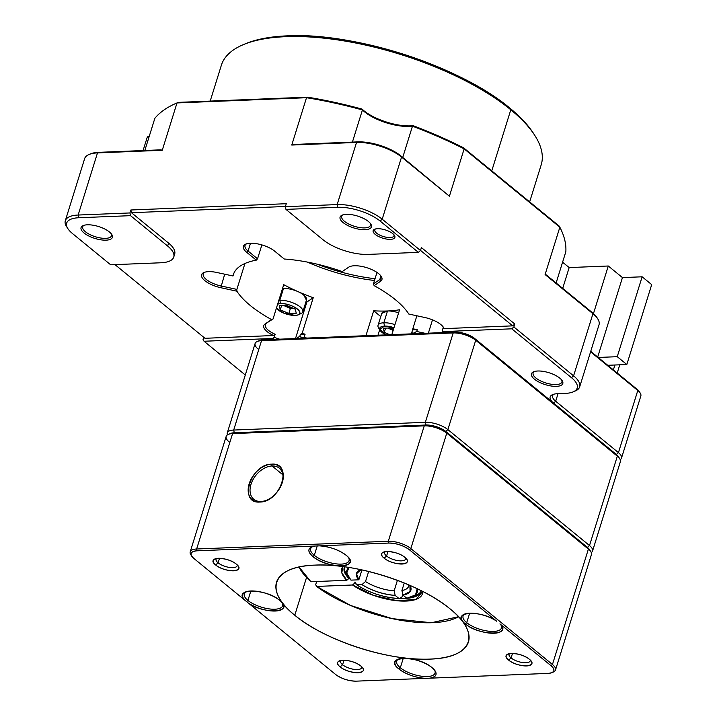 <?xml version="1.0" encoding="UTF-8"?>
<svg xmlns="http://www.w3.org/2000/svg" width="717" height="717" viewBox="0 0 717 717"><rect width="100%" height="100%" fill="white"/><g stroke="black" fill="none" stroke-linecap="round" stroke-linejoin="round"><path stroke-width="1.08" d="M529.648 201.898L541.201 164.82A167.491 63.553 -162.7 0 0 510.8 109.782L491.763 170.888L510.8 109.782A167.491 63.553 -162.7 0 0 285.59 36.684A167.491 63.553 -162.7 0 0 221.374 65.211L210.198 101.088M243.188 44.705A167.491 63.553 17.3 0 1 285.59 36.684L287.293 35.85A165.484 62.791 -162.7 0 0 245.402 43.773L243.188 44.705M510.8 109.782L509.796 108.07A165.484 62.791 -162.7 0 0 287.293 35.85L285.59 36.684A167.491 63.553 17.3 0 1 510.8 109.782A167.491 63.553 17.3 0 1 534.882 135.558L533.591 133.532A165.484 62.791 -162.7 0 0 509.796 108.07L510.8 109.782M287.293 35.85C354.503 32.113 460.87 66.636 509.796 108.07M317.317 264.214A93.793 35.59 -162.7 0 0 375.036 278.698A93.793 35.59 17.3 0 1 317.317 264.214M450.195 608.975A100.497 38.135 -162.7 0 0 347.709 567.255A100.497 38.135 -162.7 0 0 276.538 582.222A100.497 38.135 -162.7 0 0 294.777 615.249L306.535 577.499L294.777 615.249A100.497 38.135 -162.7 0 0 397.263 656.96A100.497 38.135 -162.7 0 0 468.434 641.993A100.497 38.135 -162.7 0 0 450.195 608.975C481.869 634.052 472.162 658.027 429.904 659.111C389.089 661.379 324.496 640.415 294.777 615.249C263.103 590.163 272.81 566.197 315.068 565.113C355.883 562.845 420.476 583.799 450.195 608.975M236.341 564.136C246.54 572.148 225.057 573.026 215.62 564.969C205.429 556.957 226.904 556.078 236.341 564.136A13.399 5.082 -162.7 0 0 214.939 558.928A13.399 5.082 -162.7 0 0 215.62 564.969L218.085 562.827A11.051 4.194 17.3 0 1 216.498 558.498A11.051 4.194 -162.7 0 0 216.077 559.197A11.051 4.194 -162.7 0 0 218.085 562.827L219.501 558.283L218.085 562.827A11.051 4.194 -162.7 0 0 229.35 567.416A11.051 4.194 -162.7 0 0 237.184 565.767A11.051 4.194 -162.7 0 0 237.228 564.942A11.051 4.194 17.3 0 1 230.336 567.55A11.051 4.194 17.3 0 1 218.085 562.827L215.62 564.969A13.399 5.082 -162.7 0 0 231.824 570.804A13.399 5.082 -162.7 0 0 238.268 566.197A13.399 5.082 -162.7 0 0 236.341 564.136M404.845 557.333C415.044 565.346 393.561 566.224 384.124 558.167C373.933 550.154 395.408 549.276 404.845 557.333A13.399 5.082 -162.7 0 0 383.443 552.126A13.399 5.082 -162.7 0 0 384.124 558.167L386.58 556.025A11.051 4.194 17.3 0 1 385.002 551.696A11.051 4.194 -162.7 0 0 384.581 552.395A11.051 4.194 -162.7 0 0 386.58 556.025L387.996 551.481L386.58 556.025A11.051 4.194 -162.7 0 0 397.854 560.613A11.051 4.194 -162.7 0 0 405.688 558.964A11.051 4.194 -162.7 0 0 405.732 558.131A11.051 4.194 17.3 0 1 398.84 560.739A11.051 4.194 17.3 0 1 386.58 556.025L384.124 558.167A13.399 5.082 -162.7 0 0 400.328 564.001A13.399 5.082 -162.7 0 0 406.772 559.394A13.399 5.082 -162.7 0 0 404.845 557.333M529.352 659.246C539.543 667.258 518.068 668.136 508.631 660.079C498.432 652.067 519.915 651.188 529.352 659.246A13.399 5.082 -162.7 0 0 507.941 654.038A13.399 5.082 -162.7 0 0 508.631 660.079L511.087 657.937A11.051 4.194 17.3 0 1 509.509 653.608A11.051 4.194 -162.7 0 0 509.079 654.307A11.051 4.194 -162.7 0 0 511.087 657.937L512.503 653.393L511.087 657.937A11.051 4.194 -162.7 0 0 522.361 662.526A11.051 4.194 -162.7 0 0 530.186 660.877A11.051 4.194 -162.7 0 0 530.23 660.043A11.051 4.194 17.3 0 1 523.338 662.651A11.051 4.194 17.3 0 1 511.087 657.937L508.631 660.079A13.399 5.082 -162.7 0 0 524.826 665.914A13.399 5.082 -162.7 0 0 531.279 661.307A13.399 5.082 -162.7 0 0 529.352 659.246M360.848 666.048C371.039 674.061 349.564 674.939 340.127 666.891C329.928 658.869 351.411 657.991 360.848 666.048A13.399 5.082 -162.7 0 0 339.437 660.841A13.399 5.082 -162.7 0 0 340.127 666.891L342.583 664.74A11.051 4.194 17.3 0 1 341.005 660.411A11.051 4.194 -162.7 0 0 340.575 661.11A11.051 4.194 -162.7 0 0 342.583 664.74L343.999 660.196L342.583 664.74A11.051 4.194 -162.7 0 0 353.857 669.328A11.051 4.194 -162.7 0 0 361.682 667.688A11.051 4.194 -162.7 0 0 361.727 666.855A11.051 4.194 17.3 0 1 354.834 669.463A11.051 4.194 17.3 0 1 342.583 664.74L340.127 666.891A13.399 5.082 -162.7 0 0 356.331 672.716A13.399 5.082 -162.7 0 0 362.775 668.11A13.399 5.082 -162.7 0 0 360.848 666.048M346.06 555.218C362.883 568.115 327.678 569.531 312.899 556.553C306.912 551.05 307.656 547.546 315.148 546.04L197.032 550.808C190.319 551.525 189.279 554.089 193.922 558.498L245.035 600.335C231.878 588.191 265.944 588.191 279.666 600.326C295.503 612.381 264.627 614.998 248.27 602.988L335.547 674.428C341.597 678.775 348.507 681.016 356.259 681.15L425.441 678.354C415.152 677.565 406.306 674.446 398.912 668.997C382.089 656.109 417.294 654.684 432.064 667.661C438.06 673.164 437.307 676.678 429.824 678.183L547.94 673.406C554.653 672.689 555.693 670.126 551.05 665.726L499.937 623.88C513.094 636.024 479.028 636.033 465.306 623.889C449.469 611.834 480.345 609.217 496.693 621.227L409.425 549.796C403.375 545.449 396.465 543.199 388.704 543.065L319.531 545.861C329.82 546.65 338.657 549.769 346.06 555.218A21.438 8.138 -162.7 0 0 319.531 545.861L315.148 546.04A21.438 8.138 -162.7 0 0 311.805 546.892A21.438 8.138 -162.7 0 0 312.899 556.553L314.306 555.334A20.103 7.627 17.3 0 1 312.594 546.596A20.103 7.627 -162.7 0 0 310.658 548.729A20.103 7.627 -162.7 0 0 314.306 555.334L317.272 545.825L314.306 555.334A20.103 7.627 -162.7 0 0 334.803 563.679A20.103 7.627 -162.7 0 0 349.036 560.685A20.103 7.627 -162.7 0 0 348.659 557.826A20.103 7.627 17.3 0 1 337.976 564.037A20.103 7.627 17.3 0 1 314.306 555.334L312.899 556.553A21.438 8.138 -162.7 0 0 338.827 565.883A21.438 8.138 -162.7 0 0 349.143 558.516A21.438 8.138 -162.7 0 0 346.06 555.218M424.258 425.853L425.961 425.02L234.28 432.754L232.577 433.597L424.258 425.853A16.751 6.354 17.3 0 1 446.772 433.167L588.397 549.088A16.751 6.354 17.3 0 1 590.808 551.669L589.517 549.643A14.743 5.593 -162.7 0 0 587.402 547.376L588.397 549.088L587.402 547.376L445.777 431.455L446.772 433.167L445.777 431.455A14.743 5.593 -162.7 0 0 425.961 425.02L424.258 425.853L388.309 541.254A16.751 6.354 17.3 0 1 410.832 548.568L446.772 433.167A16.751 6.354 -162.7 0 0 424.258 425.853L232.577 433.597L234.28 432.754A14.743 5.593 -162.7 0 0 230.551 433.462L228.338 434.394A16.751 6.354 17.3 0 1 232.577 433.597L196.637 548.998L388.309 541.254L424.258 425.853M229.198 441.95A16.751 6.354 17.3 0 1 228.338 434.394M271.653 464.159C293.405 462.124 280.885 502.339 259.859 502.034C238.107 504.069 250.636 463.845 271.653 464.159A21.438 14.457 -50.7 0 0 249.184 483.76A21.438 14.457 -50.7 0 0 259.859 502.034L260.997 501.479A20.103 13.551 129.3 0 1 250.986 484.351A20.103 13.551 129.3 0 1 272.057 465.969L271.653 464.159L272.057 465.969A20.103 13.551 129.3 0 1 281.396 484.979A20.103 13.551 -50.7 0 0 279.254 468.165A20.103 13.551 -50.7 0 0 272.057 465.969L282.839 474.788L272.057 465.969A20.103 13.551 -50.7 0 0 253.02 479.592A20.103 13.551 -50.7 0 0 253.791 499.274A20.103 13.551 -50.7 0 0 260.997 501.479L259.859 502.034A21.438 14.457 -50.7 0 0 270.452 498.207A21.438 14.457 -50.7 0 0 281.503 484.71A21.438 14.457 -50.7 0 0 271.653 464.159M232.577 433.597A16.751 6.354 -162.7 0 0 226.16 436.447L190.211 551.848A16.751 6.354 17.3 0 1 196.637 548.998L232.577 433.597M191.349 555.478A16.751 6.354 17.3 0 1 190.211 551.848M555.496 670.001L591.435 554.599A16.751 6.354 -162.7 0 0 588.397 549.088L552.457 664.498A16.751 6.354 17.3 0 1 555.496 670.001A16.751 6.354 17.3 0 1 552.502 672.34L552.502 672.34M588.397 549.088L446.772 433.167L410.832 548.568L552.457 664.498L588.397 549.088M499.937 623.88L551.05 665.726L552.457 664.498L410.832 548.568L409.425 549.796L496.693 621.227A21.438 8.138 -162.7 0 0 464.213 614.218A21.438 8.138 -162.7 0 0 465.306 623.889L466.713 622.661A20.103 7.627 17.3 0 1 465.001 613.931A20.103 7.627 -162.7 0 0 463.065 616.064A20.103 7.627 -162.7 0 0 466.713 622.661L469.662 613.196L466.713 622.661A20.103 7.627 -162.7 0 0 487.21 631.005A20.103 7.627 -162.7 0 0 501.443 628.011A20.103 7.627 -162.7 0 0 501.058 625.161A20.103 7.627 17.3 0 1 490.383 631.372A20.103 7.627 17.3 0 1 466.713 622.661L465.306 623.889A21.438 8.138 -162.7 0 0 491.235 633.219A21.438 8.138 -162.7 0 0 501.55 625.851A21.438 8.138 -162.7 0 0 499.937 623.88M551.839 672.671L553.309 672.053A16.751 6.354 -162.7 0 0 552.457 664.498L551.05 665.726A15.407 5.844 17.3 0 1 551.839 672.671A15.407 5.844 17.3 0 1 547.94 673.406L356.259 681.15A15.407 5.844 17.3 0 1 335.547 674.428L193.922 558.498A15.407 5.844 17.3 0 1 191.708 556.123A15.407 5.844 17.3 0 1 197.032 550.808L196.637 548.998A16.751 6.354 -162.7 0 0 190.847 554.779L191.708 556.123M248.27 602.988A21.438 8.138 -162.7 0 0 273.625 611.036A21.438 8.138 -162.7 0 0 282.749 603.624A21.438 8.138 -162.7 0 0 279.666 600.326A21.438 8.138 -162.7 0 0 245.411 592A21.438 8.138 -162.7 0 0 245.035 600.335L248.27 602.988M247.912 600.443L246.603 601.581L247.912 600.443A20.103 7.627 -162.7 0 0 268.409 608.787A20.103 7.627 -162.7 0 0 282.641 605.793A20.103 7.627 -162.7 0 0 282.265 602.934A20.103 7.627 17.3 0 1 271.582 609.145A20.103 7.627 17.3 0 1 247.912 600.443L250.86 590.969L247.912 600.443A20.103 7.627 17.3 0 1 246.2 591.704A20.103 7.627 -162.7 0 0 244.264 593.837A20.103 7.627 -162.7 0 0 247.912 600.443M197.032 550.808L388.704 543.065L388.309 541.254L196.637 548.998L197.032 550.808M388.704 543.065A15.407 5.844 17.3 0 1 409.425 549.796L410.832 548.568A16.751 6.354 -162.7 0 0 388.309 541.254L388.704 543.065M429.824 678.183A21.438 8.138 -162.7 0 0 435.147 670.96A21.438 8.138 -162.7 0 0 432.064 667.661A21.438 8.138 -162.7 0 0 397.818 659.326A21.438 8.138 -162.7 0 0 398.912 668.997A21.438 8.138 -162.7 0 0 425.441 678.354L429.824 678.183M400.319 667.778L398.912 668.997L400.319 667.778A20.103 7.627 -162.7 0 0 420.816 676.113A20.103 7.627 -162.7 0 0 435.049 673.12A20.103 7.627 -162.7 0 0 434.663 670.27A20.103 7.627 17.3 0 1 423.98 676.481A20.103 7.627 17.3 0 1 400.319 667.778L403.268 658.305L400.319 667.778A20.103 7.627 17.3 0 1 398.598 659.04A20.103 7.627 -162.7 0 0 396.671 661.173A20.103 7.627 -162.7 0 0 400.319 667.778M270.694 498.046A20.103 13.551 129.3 0 1 260.997 501.479A20.103 13.551 -50.7 0 0 270.703 498.046M592.547 551.041L620.375 461.676A16.751 6.354 -162.7 0 0 617.337 456.173L589.508 545.538A16.751 6.354 17.3 0 1 592.547 551.041A16.751 6.354 17.3 0 1 591.292 552.601A16.751 6.354 -162.7 0 0 589.508 545.538L617.337 456.173L475.712 340.243L447.883 429.608L589.508 545.538L587.402 547.376A14.743 5.593 17.3 0 1 589.992 550.602M465.423 333.799L474.717 338.532L475.712 340.243A16.751 6.354 -162.7 0 0 453.198 332.939L425.36 422.304A16.751 6.354 17.3 0 1 447.883 429.608L475.712 340.243L617.337 456.173A16.751 6.354 17.3 0 1 619.748 458.755L618.457 456.729A14.743 5.593 -162.7 0 0 616.342 454.461L617.337 456.173L616.342 454.461L474.717 338.532L616.342 454.461L618.448 452.624L555.675 401.242A16.751 6.354 17.3 0 1 552.628 395.739A16.751 6.354 17.3 0 1 553.856 394.198M229.61 433.982A14.743 5.593 17.3 0 1 234.28 432.754L233.688 430.048A16.751 6.354 -162.7 0 0 227.414 434.887A16.751 6.354 17.3 0 1 227.262 432.898A16.751 6.354 17.3 0 1 233.688 430.048L261.517 340.683L453.198 332.939L261.517 340.683L233.688 430.048L425.36 422.304L453.198 332.939L454.901 332.105L263.22 339.84L454.901 332.105L453.198 332.939A16.751 6.354 17.3 0 1 475.712 340.243L474.717 338.532A14.743 5.593 -162.7 0 0 454.901 332.105M258.138 349.036A16.751 6.354 17.3 0 1 257.278 341.48A16.751 6.354 17.3 0 1 261.517 340.683L263.22 339.84A14.743 5.593 -162.7 0 0 259.491 340.548L263.22 339.84L261.517 340.683A16.751 6.354 -162.7 0 0 255.1 343.533L227.262 432.898M233.688 430.048L234.28 432.754L425.961 425.02L425.36 422.304L233.688 430.048M447.883 429.608L445.777 431.455L587.402 547.376L589.508 545.538L447.883 429.608A16.751 6.354 -162.7 0 0 425.36 422.304L425.961 425.02A14.743 5.593 17.3 0 1 445.777 431.455L447.883 429.608M381.776 313.374L387.503 310.981L383.828 322.775A15.075 5.718 17.3 0 1 394.959 324.631A15.075 5.718 -162.7 0 0 383.828 322.775L387.503 310.981A15.075 5.718 -162.7 0 0 381.722 313.544L378.047 325.339A15.075 5.718 17.3 0 1 383.828 322.775A15.075 5.718 -162.7 0 0 378.612 327.974L380.189 330.447A12.619 4.786 17.3 0 1 384.554 326.092L383.828 322.775L384.554 326.092A12.619 4.786 17.3 0 1 394 327.687M398.267 312.711L398.634 312.827A15.075 5.718 -162.7 0 0 387.503 310.981A93.793 35.59 17.3 0 1 373.691 310.793L365.93 335.699M379.687 329.3A15.075 5.718 -162.7 0 0 379.831 329.444A15.075 5.718 17.3 0 1 378.047 325.339M386.042 334.884A12.619 4.786 17.3 0 1 380.189 330.447M389.797 334.731L384.285 332.294L383.237 328.225L390.711 327.929L393.543 329.175L390.711 327.929L383.237 328.225L384.285 332.294L389.797 334.731M393.983 327.741L384.554 326.092L379.786 329.22L386.122 334.884M393.149 330.42L387.772 328.045L393.149 330.42M385.585 328.135L384.285 332.294L385.585 328.135M393.283 329.999L388.426 328.019M388.408 328.019A7.986 3.029 -162.7 0 0 393.274 330.035M302.825 311.796L306.5 299.993A15.075 5.718 -162.7 0 0 299.383 292.285A15.075 5.718 -162.7 0 0 283.493 288.467A15.075 5.718 -162.7 0 0 282.507 288.53L283.493 288.467L279.818 300.262A15.075 5.718 17.3 0 1 295.709 304.08A15.075 5.718 17.3 0 1 302.825 311.796A15.075 5.718 17.3 0 1 299.007 314.163A15.075 5.718 -162.7 0 0 299.231 314.118M294.257 290.197L295.771 290.717M303.766 295.046L306.437 300.163M277.676 304.062A12.619 4.786 17.3 0 1 280.553 303.578L279.818 300.262A15.075 5.718 -162.7 0 0 278.832 300.333A15.075 5.718 17.3 0 1 279.818 300.262L283.493 288.467M298.164 314.781L300.862 313.643A15.075 5.718 -162.7 0 0 298.173 305.469A15.075 5.718 -162.7 0 0 279.818 300.262L280.553 303.578A12.619 4.786 17.3 0 1 295.915 307.943A12.619 4.786 17.3 0 1 298.164 314.781A12.619 4.786 17.3 0 1 294.965 315.381A12.619 4.786 17.3 0 1 276.377 308.211M296.282 313.248L288.808 313.544L280.284 309.78L279.236 305.72L286.71 305.415L295.234 309.179L296.282 313.248L295.234 309.179L286.71 305.415L279.236 305.72L280.284 309.78L288.808 313.544L290.385 308.462L283.762 305.532L290.385 308.462L288.808 313.544L296.282 313.248M276.395 308.176L284.264 313.275L294.965 315.381C307.736 315.095 292.805 302.861 280.553 303.578L277.658 304.116M281.575 305.621L280.284 309.78L281.575 305.621M293.334 308.337L290.385 308.462L293.334 308.337M292.814 308.113L284.425 305.505A7.986 3.029 -162.7 0 0 292.832 308.113M349.071 577.947L346.795 580.295L310.927 581.738M361.924 569.925L358.85 579.811L350.971 580.125L358.85 579.811L361.924 569.925M300.36 569.486A90.45 34.317 17.3 0 1 298.855 567.102A90.45 34.317 -162.7 0 0 299.679 568.464L300.934 570.436M455.062 618.421L457.186 617.534A90.441 34.317 -162.7 0 0 458.665 616.871A90.45 34.317 17.3 0 1 456.577 617.785M316.672 581.514L315.668 584.731L316.663 586.434L350.595 605.48L392.217 618.654L431.383 622.732L458.522 616.71A88.433 33.556 17.3 0 1 454.981 618.457A88.433 33.556 17.3 0 1 316.663 586.434L352.54 584.991L354.655 583.154L355.023 581.971L356.716 584.821L361.96 584.615L365.509 581.55L368.646 571.485L365.509 581.55L361.96 584.615L356.716 584.821C369.407 592.905 383.514 597.485 399.037 598.561L401.896 597.18L402.775 594.348L401.896 597.18M316.672 586.443L352.54 584.991A42.204 16.016 -162.7 0 0 397.693 600.819A42.204 16.016 -162.7 0 0 422.627 591.426L416.21 599.313L397.657 600.81L373.575 595.388L352.54 584.991L354.655 583.154A40.197 15.254 -162.7 0 0 356.421 584.337A40.197 15.254 17.3 0 1 354.655 583.154L355.023 581.971M310.936 581.747L310.936 581.747A88.433 33.556 17.3 0 1 300.97 570.49A88.433 33.556 17.3 0 1 299.061 567.057L310.936 581.747L346.795 580.295L341.803 572.802L342.959 566.609A42.204 16.016 -162.7 0 0 346.795 580.295L348.91 578.458A40.197 15.254 17.3 0 1 344.554 566.824A40.197 15.254 -162.7 0 0 344.241 567.604A40.197 15.254 -162.7 0 0 348.91 578.458L349.287 577.275M347.395 575.186L347.395 575.186A40.197 15.254 17.3 0 1 344.465 567.022A40.197 15.254 -162.7 0 0 346.132 573.448L348.283 576.818A36.845 13.981 17.3 0 1 348.928 567.479M405.589 598.354A40.197 15.254 -162.7 0 0 421.004 591.516A40.197 15.254 -162.7 0 0 421.193 590.691A40.197 15.254 17.3 0 1 405.589 598.354A40.197 15.254 17.3 0 1 399.629 598.274A40.197 15.254 -162.7 0 0 405.589 598.354M409.918 585.413L410.07 591.57L402.936 595.083L406.808 598.247L415.51 594.922L417.213 588.747A36.845 13.981 17.3 0 1 412.454 596.804L416.138 595.253A40.197 15.254 -162.7 0 0 421.157 590.916A40.197 15.254 17.3 0 1 414.103 595.97L414.103 595.97M404.254 583.02L401.914 590.53A26.798 10.172 -162.7 0 0 408.582 586.345A26.798 10.172 -162.7 0 0 408.753 584.902A26.798 10.172 17.3 0 1 401.914 590.53L404.254 583.02M412.454 596.804A36.845 13.981 17.3 0 1 406.808 598.247L402.936 595.083L401.914 590.53L402.936 595.083A30.15 11.436 -162.7 0 0 409.963 585.431M360.956 569.719A26.798 10.172 -162.7 0 0 356.483 573.367A26.798 10.172 -162.7 0 0 358.85 579.811L356.492 573.752L360.974 569.728M348.937 567.479L346.732 573.053L350.971 580.125A36.845 13.981 17.3 0 1 348.283 576.818M397.415 580.349L394.144 590.844L395.166 595.397L399.037 598.561L395.166 595.397C383.066 594.357 371.998 590.763 361.96 584.615A30.15 11.436 -162.7 0 0 395.166 595.397L394.144 590.844A26.798 10.172 17.3 0 1 365.509 581.55A26.798 10.172 -162.7 0 0 394.144 590.844L397.415 580.349M356.716 584.821L356.716 584.821A36.845 13.981 17.3 0 0 399.037 598.561M607.756 365.294L626.819 364.523L617.247 356.69L598.184 357.46L617.247 356.69L626.819 364.523L614.899 365.007L613.376 369.9L614.899 365.007L607.756 365.294M562.585 262.189L569.173 267.575L608.285 265.998L622.446 277.587L642.136 276.798L651.699 284.631L626.819 364.523L651.699 284.631L642.136 276.798L617.247 356.69L642.136 276.798L622.446 277.587L597.691 357.057L622.446 277.587L608.285 265.998L593.461 313.598L608.285 265.998L569.173 267.575L562.702 288.368L569.173 267.575L562.585 262.189M617.203 373.028L619.766 364.81L617.203 373.028M571.485 377.698L573.591 375.86L513.874 326.979L511.768 328.816L571.485 377.698A31.485 11.947 -162.7 0 1 573.098 391.903A31.485 11.947 -162.7 0 1 565.121 393.409L557.351 393.723A18.759 7.116 17.3 0 0 552.601 394.619A18.759 7.116 17.3 0 0 553.569 403.079L616.342 454.461A14.743 5.593 -162.7 0 1 618.932 457.688M245.295 375.009L204.049 341.247L203.054 339.535L203.753 337.286M274.79 339.374A18.086 6.865 17.3 0 1 272.675 338.478L204.049 341.247M306.759 338.083A93.793 35.59 17.3 0 1 304.16 337.205L301.543 337.313L300.002 338.361M418.119 333.584L411.657 332.858A93.793 35.59 17.3 0 1 411.486 333.477A93.793 35.59 17.3 0 1 411.352 333.862M511.768 328.816L443.142 331.595A18.086 6.865 17.3 0 1 443.321 332.571M556.509 386.355A16.41 6.229 17.3 0 1 536.522 380.682A16.41 6.229 17.3 0 1 533.6 371.791A16.41 6.229 17.3 0 1 537.759 371.003A16.41 6.229 17.3 0 1 562.182 380.691A16.41 6.229 17.3 0 1 556.509 386.355M579.668 386.866L599.027 324.729A33.502 12.709 -162.7 0 0 597.763 318.868A33.502 12.709 -162.7 0 0 592.941 313.714L573.591 375.86A33.502 12.709 17.3 0 1 579.668 386.866A33.502 12.709 17.3 0 1 575.303 390.971L573.098 391.903M621.487 458.127L640.837 395.99A16.751 6.354 -162.7 0 0 640.209 393.059A16.751 6.354 -162.7 0 0 637.798 390.487L618.448 452.624A16.751 6.354 17.3 0 1 621.487 458.127A16.751 6.354 17.3 0 1 620.232 459.687M244.936 263.498L236.87 289.399L236.888 291.201A93.793 35.59 -162.7 0 0 271.573 319.585L265.102 323.976A18.086 6.865 -162.7 0 0 273.598 335.52L204.972 338.29L114.98 264.618M273.598 335.52L275.158 334.283L274.235 337.241L272.675 338.478M89.016 154.505L90.494 153.877A32.157 12.207 17.3 0 1 98.632 152.345L97.494 152.9A33.502 12.709 -162.7 0 0 89.016 154.505A33.502 12.709 -162.7 0 0 84.651 158.6L65.301 220.746A33.502 12.709 17.3 0 1 78.144 215.037L78.736 217.753L130.539 215.665L129.947 212.949L130.87 209.991L286.28 203.709L285.357 206.675L285.958 209.391L323.08 239.783A33.502 12.709 -162.7 0 0 368.126 254.401L418.378 252.366L420.485 250.529L421.399 247.571L514.797 324.021L513.874 326.979M78.736 217.753A31.485 11.947 -162.7 0 0 67.855 228.615L66.564 226.599A33.502 12.709 17.3 0 1 65.301 220.746M307.441 97.162L178.345 102.37L177 102.934L306.509 97.709L307.441 97.162A216.4 82.114 17.3 0 1 362.04 109.092L362.426 109.952A217.735 82.625 -162.7 0 0 306.509 97.709L291.765 145.049L356.519 142.441L357.658 141.885A32.157 12.207 17.3 0 1 400.893 155.921L401.556 157.059L449.407 196.225L400.893 155.921M420.485 250.529L382.206 219.196L380.1 221.033A31.485 11.947 -162.7 0 0 337.761 207.294L337.16 204.578L285.357 206.675M129.947 212.949L78.144 215.037L97.494 152.9L162.257 150.283L160.958 149.826L98.632 152.345M144.834 150.48L154.845 118.332A217.735 82.625 -162.7 0 1 177 102.934L162.257 150.283M148.966 136.355A34.837 13.22 -162.7 0 0 149.226 136.364L147.335 136.902A33.502 12.709 -162.7 0 0 149.055 136.92M449.407 196.225L464.15 148.876L559.843 227.208L559.027 225.945L463.639 147.863L464.15 148.876A217.735 82.625 -162.7 0 0 412.463 126.192L413.18 125.69A216.4 82.114 17.3 0 1 463.639 147.863M413.18 125.69C398.347 127.572 372.078 119.049 362.04 109.092A34.837 13.22 -162.7 0 0 410.68 125.869A34.837 13.22 -162.7 0 0 413.18 125.69M352.414 142.091L362.426 109.952A33.502 12.709 -162.7 0 0 409.541 126.425A33.502 12.709 -162.7 0 0 412.463 126.192L402.739 157.426M556.114 282.973L565.838 251.739A217.735 82.625 -162.7 0 0 559.843 227.208L545.099 274.557L592.941 313.714L592.278 312.576A32.157 12.207 17.3 0 1 596.903 317.523L597.763 318.868M590.584 351.832L637.798 390.487L637.135 389.34A15.407 5.844 17.3 0 1 639.349 391.715L640.209 393.059M637.135 389.34L590.727 351.357M592.278 312.576L546.229 274.88L545.099 274.557M307.279 262.063A93.793 35.59 -162.7 0 0 374.48 280.472M443.142 331.595L442.326 330.456L443.24 327.499L444.065 328.628A18.086 6.865 -162.7 0 0 443.447 327.355A18.086 6.865 -162.7 0 0 424.903 317.523L408.815 314.046A93.793 35.59 -162.7 0 0 374.14 285.653L380.602 281.261A18.086 6.865 -162.7 0 0 381.247 276.439A18.086 6.865 -162.7 0 0 354.323 265.765A18.086 6.865 -162.7 0 0 349.744 266.625A18.086 6.865 -162.7 0 0 348.713 267.172L342.251 271.573A93.793 35.59 -162.7 0 0 284.255 259.016L274.638 251.138A18.086 6.865 -162.7 0 0 250.323 243.251A18.086 6.865 -162.7 0 0 245.743 244.112A18.086 6.865 -162.7 0 0 246.666 252.276L256.283 260.146A93.793 35.59 -162.7 0 0 233.303 274.728A93.793 35.59 -162.7 0 0 232.971 275.982L233.957 273.043M374.14 285.653L373.423 283.887L376.99 272.433M411.657 332.858L412.58 329.901A93.793 35.59 -162.7 0 0 412.831 328.753L416.864 315.785M387.503 310.981A93.793 35.59 17.3 0 0 399.593 309.753L391.832 334.651M305.675 302.646A16.751 6.354 -162.7 0 0 306.867 302.036L313.239 297.707L302.18 333.217A93.793 35.59 -162.7 0 0 305.083 334.247L304.16 337.205M313.239 297.707A93.793 35.59 17.3 0 1 283.717 284.667L273.025 318.993L265.102 323.976M271.573 319.585L273.025 318.993M261.875 244.909L257.546 258.801L256.283 260.146M348.713 267.172L342.251 271.573M232.971 275.982L216.892 272.496A18.086 6.865 -162.7 0 0 208.513 271.653A18.086 6.865 -162.7 0 0 203.933 272.514A18.086 6.865 -162.7 0 0 204.22 280.123A18.086 6.865 -162.7 0 0 220.809 287.714L236.888 291.201M67.855 228.615A31.485 11.947 -162.7 0 0 72.381 233.464L110.66 264.797L160.904 262.772A33.502 12.709 -162.7 0 0 173.756 257.062L174.67 254.105A33.502 12.709 -162.7 0 0 168.594 243.099L131.462 212.707L285.42 206.487M444.065 328.628L512.691 325.859L420.52 250.412M512.691 325.859L514.797 324.021M380.1 221.033L418.378 252.366M337.16 204.578A33.502 12.709 17.3 0 1 382.206 219.196L401.556 157.059A33.502 12.709 -162.7 0 0 356.519 142.441L337.16 204.578M357.658 141.885L295.332 144.395L291.765 145.049M393.92 234.719A10.047 3.809 17.3 0 1 393.974 235.839A10.047 3.809 17.3 0 1 390.12 237.542A10.047 3.809 17.3 0 1 379.526 234.997A10.047 3.809 17.3 0 1 374.785 229.861A10.047 3.809 17.3 0 1 375.466 228.974M377.5 228.705A11.391 4.32 17.3 0 1 394.458 235.427A11.391 4.32 17.3 0 1 390.514 239.353A11.391 4.32 17.3 0 1 376.649 235.418A11.391 4.32 17.3 0 1 374.624 229.252A11.391 4.32 17.3 0 1 377.5 228.705M285.958 209.391L337.761 207.294M365.123 229.7A16.41 6.229 17.3 0 1 345.137 224.027A16.41 6.229 17.3 0 1 342.215 215.127A16.41 6.229 17.3 0 1 346.374 214.347A16.41 6.229 17.3 0 1 370.806 224.036A16.41 6.229 17.3 0 1 365.123 229.7M130.87 209.991L131.462 212.707M173.756 257.062A33.502 12.709 -162.7 0 0 167.67 246.056L130.539 215.665M106.107 240.159A16.41 6.229 17.3 0 1 86.121 234.486A16.41 6.229 17.3 0 1 83.199 225.586A16.41 6.229 17.3 0 1 87.349 224.806A16.41 6.229 17.3 0 1 111.78 234.495A16.41 6.229 17.3 0 1 106.107 240.159M111.278 233.796A15.075 5.718 17.3 0 1 111.493 235.776A15.075 5.718 17.3 0 1 105.713 238.349A15.075 5.718 17.3 0 1 89.822 234.531A15.075 5.718 17.3 0 1 82.706 226.814A15.075 5.718 17.3 0 1 84.006 225.299M147.335 136.902L143.077 150.543M370.295 223.337A15.075 5.718 17.3 0 1 370.51 225.317A15.075 5.718 17.3 0 1 364.729 227.889A15.075 5.718 17.3 0 1 348.838 224.071A15.075 5.718 17.3 0 1 341.722 216.355A15.075 5.718 17.3 0 1 343.031 214.84M442.945 326.656A16.751 6.354 17.3 0 1 443.24 327.499M442.326 330.456A16.751 6.354 17.3 0 1 442.29 331.89A16.751 6.354 17.3 0 1 441.923 332.625M412.831 328.753L417.276 329.712L416.72 331.487L425.109 333.306M417.276 329.712L412.58 329.901M414.283 332.76L416.72 331.487M275.158 334.283A16.751 6.354 17.3 0 1 265.424 324.855A16.751 6.354 17.3 0 1 266.652 323.313M279.657 339.177A16.751 6.354 17.3 0 1 274.235 337.241M296.462 338.505L299.84 336.21L300.387 334.436L302.18 333.217M301.543 337.313L299.84 336.21M305.083 334.247L300.387 334.436M236.87 289.399L221.033 285.966A16.751 6.354 17.3 0 1 203.225 273.948A16.751 6.354 17.3 0 1 204.739 272.227M257.546 258.801L248.073 251.049A16.751 6.354 17.3 0 1 245.026 245.546A16.751 6.354 17.3 0 1 246.54 243.825M380.745 275.74A16.751 6.354 17.3 0 1 381.014 278.017A16.751 6.354 17.3 0 1 379.786 279.558L380.602 281.261M373.423 283.887L379.786 279.558L380.879 276.054M380.772 316.591L373.691 310.793M561.68 379.992A15.075 5.718 17.3 0 1 561.895 381.982A15.075 5.718 17.3 0 1 556.114 384.545A15.075 5.718 17.3 0 1 540.224 380.727A15.075 5.718 17.3 0 1 533.107 373.01A15.075 5.718 17.3 0 1 534.407 371.505M553.569 403.079L555.675 401.242L558.023 393.696M167.67 246.056L168.594 243.099M432.503 319.863L428.354 333.172M295.503 338.541L306.867 302.036M220.809 287.714L224.699 274.19M246.666 252.276L248.073 251.049L250.502 243.242M379.696 329.677L377.976 335.206M259.491 340.548L257.278 341.48"/></g></svg>
